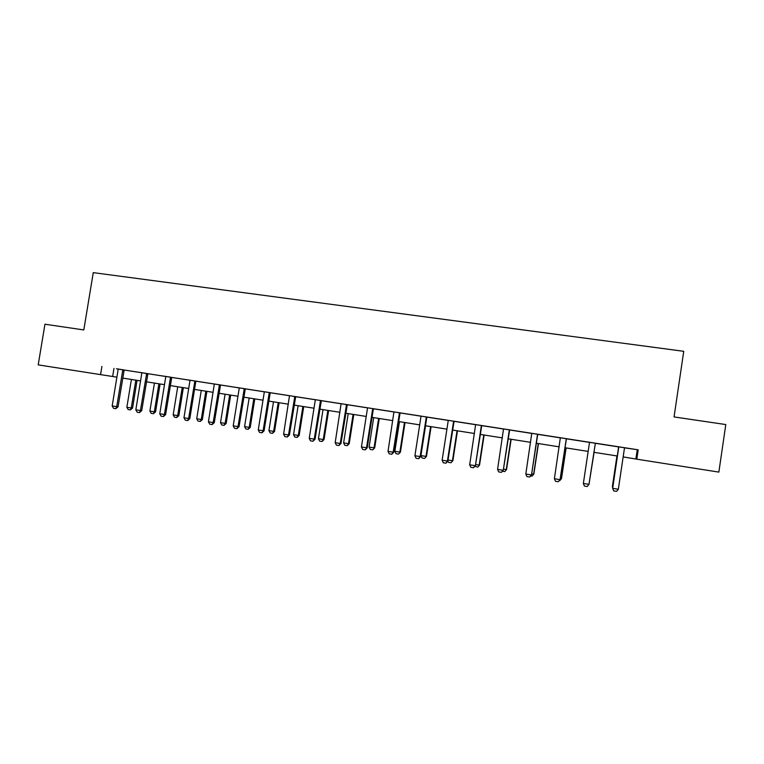 <?xml version="1.0" encoding="UTF-8"?>
<svg xmlns="http://www.w3.org/2000/svg" width="764" height="764" viewBox="0 0 764 764"><rect width="100%" height="100%" fill="white"/><g stroke="black" fill="none" stroke-linecap="round" stroke-linejoin="round"><path stroke-width="1.15" d="M624.704 447.866L638.179 449.824L636.794 459.174L718.857 472.104L725.8 424.555L674.058 416.934L683.742 351.316L93.265 272.633L83.811 329.943L44.952 324.222L38.2 364.877L116.892 377.168M147.92 373.672L140.118 372.431L141.712 372.698L141.751 373.567L135.83 409.848L141.703 410.707L139.459 412.608L137.167 412.226L135.83 409.848M197.656 381.398L196.061 381.131L195.727 381.99L189.816 418.624L187.801 420.563L185.27 420.171L183.962 417.765L189.892 381.064L189.854 380.166L188.25 379.918L197.656 381.398M245.292 388.809L237.489 387.577L239.103 387.845L239.151 388.733L233.201 425.873L239.036 426.723L236.878 428.69L234.481 428.289L233.201 425.873M295.687 396.65L289.508 395.685M347.276 404.672L341.116 403.717M400.097 412.885L393.947 411.93M453.749 421.212L446.424 420.066L448.076 420.343L448.134 421.279L442.127 460.253L447.866 461.093L445.918 463.194L443.292 462.764L442.127 460.253M509.626 429.922L503.524 428.967M566.43 438.756L560.356 437.81M626.327 448.048L616.892 446.596L618.573 446.864L618.649 447.847L612.661 488.32L618.611 446.844M626.327 448.067L624.723 447.819L624.369 448.726L618.343 489.256L612.661 488.32L613.712 490.899L616.548 491.367L618.343 489.256M638.179 449.824L118.057 369.069M124.236 370.034L141.722 372.756M147.901 373.711L165.654 376.471M171.824 377.435L189.864 380.243M196.023 381.198L214.34 384.044M220.51 385.008L239.113 387.902M245.273 388.857L264.172 391.798M270.322 392.753L289.518 395.733M295.668 396.697L315.169 399.725M321.3 400.68L341.116 403.764M347.248 404.719L367.379 407.842M373.5 408.797L393.957 411.977M400.069 412.932L420.859 416.16M426.961 417.115L448.076 420.401M454.169 421.346L475.638 424.679M481.721 425.624L503.533 429.024M509.598 429.97L531.773 433.417M537.827 434.353L560.365 437.858M566.41 438.803L589.311 442.366M595.347 443.301L618.582 446.911M595.347 443.225L588.958 484.424L587.22 486.525L584.412 486.066L583.352 483.497L589.378 443.273L589.302 442.289L587.64 442.031L595.366 443.254M537.655 434.258L531.763 433.36M481.74 425.586L475.628 424.631M426.455 416.963L419.207 415.836L420.849 416.113L420.907 417.039L414.909 455.774L420.658 456.614L418.691 458.706L416.084 458.276L414.909 455.774M372.851 408.625L365.736 407.518L367.369 407.795L367.427 408.711L361.439 446.978L367.226 447.819L365.192 449.872L362.652 449.452L361.439 446.978M321.329 400.632L313.536 399.4L315.16 399.677L315.207 400.584L309.239 438.383L315.045 439.233L312.963 441.248L310.48 440.838L309.239 438.383M269.386 392.534L262.539 391.474L264.163 391.741L264.21 392.639L258.251 429.998L264.077 430.848L261.947 432.825L259.521 432.424L258.251 429.998M220.529 384.961L214.34 383.996M170.639 377.177L164.04 376.155L165.645 376.423L165.683 377.301L159.762 413.782L165.616 414.642L163.4 416.561L161.08 416.179L159.762 413.782M122.937 369.766L116.453 368.754L118.057 369.022L118.086 369.881L112.174 405.951L118.057 406.82L115.784 408.702L113.53 408.32L112.174 405.951M101.918 366.433L100.561 374.704M623.157 456.91L636.794 459.174M122.756 378.094L140.557 380.902M146.411 381.819L164.489 384.664M170.334 385.591L188.689 388.484M194.533 389.401L213.175 392.333M219.01 393.259L237.948 396.239M243.764 397.156L263.007 400.183M268.813 401.1L288.353 404.175M294.15 405.092L314.004 408.215M319.791 409.132L339.951 412.302M345.729 413.219L366.214 416.437M371.982 417.354L392.791 420.63M398.55 421.537L419.694 424.86M425.433 425.768L446.921 429.148M452.641 430.056L474.473 433.494M480.184 434.391L502.368 437.887M508.06 438.784L530.617 442.337M536.29 443.225L559.21 446.835M564.863 447.733L588.156 451.4M593.79 452.288L617.427 456.012M637.243 449.815L635.896 458.916M113.97 368.439L112.642 376.499M616.949 455.936L612.327 486.916L612.795 487.098M616.987 455.936L612.69 487.843M583.352 483.497L589.006 484.309L595.376 443.235M566.325 438.717L560.069 479.553L558.255 481.74L555.485 481.282L554.397 478.732L560.346 437.782M566.439 438.737L560.069 479.553M554.397 478.732L559.936 479.649L558.255 481.74M589.168 483.22L594.067 452.326M589.092 483.679L594.096 452.336M560.232 478.465L561.378 478.656L566 447.905M561.502 478.57L559.745 480.68L561.502 478.57L566.114 447.924M559.745 480.68L559.21 480.594M537.474 434.63L531.505 474.855L529.653 477.022L526.921 476.574L525.813 474.033L531.763 433.341M537.675 434.678L531.505 474.855M525.813 474.033L531.286 474.931L529.653 477.022M531.668 473.776L533.654 474.1L538.276 443.54M533.855 474.024L532.069 476.125L533.855 474.024L538.467 443.569M532.069 476.125L530.636 475.886M509.34 429.855L503.285 470.204L501.394 472.353L498.701 471.913L497.574 469.382L503.524 428.948M509.636 429.903L503.285 470.204M497.574 469.382L502.979 470.271L501.394 472.353M503.447 469.134L506.255 469.593L510.877 439.224M506.542 469.535L504.727 471.617L506.542 469.535L511.145 439.271M504.727 471.617L502.406 471.235M481.377 425.5L475.409 465.62L473.489 467.749L470.825 467.31L469.679 464.789L475.628 424.612M481.75 425.558L475.409 465.62M469.679 464.789L475.017 465.668L473.489 467.749M475.571 464.55L479.181 465.152L483.803 434.964M479.544 465.104L477.701 467.157L479.544 465.104L484.147 435.012M477.701 467.157L474.883 466.221M453.568 421.575L447.398 461.122L445.918 463.194M454.017 421.661L447.866 461.093L448.439 462.344L450.989 462.764L452.871 460.721L457.464 430.81M448.029 460.033L452.431 460.749L457.044 430.743M450.989 462.764L452.871 460.721M426.283 417.325L420.114 456.633L418.691 458.706M426.809 417.421L420.658 456.614M425.548 425.787L420.945 455.583L425.987 456.404L430.6 426.579M426.503 456.385L424.603 458.41L426.503 456.385L431.097 426.656M424.603 458.41L422.081 457.999L420.945 455.583M399.496 412.77L393.164 452.202L393.785 452.192L391.779 454.255L389.21 453.835L388.017 451.352L393.947 411.911M400.107 412.866L393.785 452.192M388.017 451.352L393.164 452.202L391.779 454.255M399.467 421.68L394.864 451.295L399.858 452.116L404.462 422.463M400.441 452.107L398.512 454.112L400.441 452.107L405.025 422.559M398.512 454.112L396.019 453.701L394.864 451.295M372.679 408.988L366.529 447.819L365.192 449.872M373.348 409.112L367.226 447.819M346.522 404.538L340.209 443.483L340.973 443.502L338.92 445.536L336.408 445.116L335.186 442.652L341.107 403.688M347.286 404.653L340.973 443.502M335.186 442.652L340.209 443.483L338.92 445.536M320.508 400.489L314.205 439.204L312.963 441.248M321.338 400.613L315.045 439.233M294.799 396.487L288.505 434.974L289.413 435.012L287.302 437.008L284.848 436.607L283.597 434.162L289.508 395.666M295.697 396.631L289.413 435.012M283.597 434.162L288.505 434.974L287.302 437.008M269.214 392.887L263.102 430.791L261.947 432.825M270.169 393.049L264.077 430.848M244.27 388.628L237.996 426.665L236.878 428.69M245.301 388.79L239.036 426.723M219.449 384.769L213.175 422.578L214.283 422.654L212.105 424.593L209.737 424.211L208.438 421.795L214.331 383.977M220.538 384.941L214.283 422.654M208.438 421.795L213.175 422.578L212.105 424.593M194.906 380.959L188.641 418.538L189.816 418.624M183.962 417.765L188.641 418.538L187.61 420.553M170.477 377.531L164.394 414.546L163.4 416.561M171.68 377.731L165.616 414.642M146.65 373.453L140.414 410.602L139.459 412.608M147.929 373.653L141.703 410.707M373.692 417.621L369.098 447.064L374.026 447.866L378.629 418.395M374.685 447.876L372.727 449.862L374.685 447.876L379.269 418.5M372.727 449.862L370.263 449.452L369.098 447.064M348.212 413.611L343.619 442.872L348.499 443.674L353.092 414.374M349.215 443.693L347.238 445.66L348.499 443.674L349.215 443.693L353.799 414.489M347.238 445.66L344.803 445.259L343.619 442.872M323.019 409.638L318.435 438.737L323.258 439.529L327.842 410.402M324.041 439.558L322.036 441.506L323.258 439.529L324.041 439.558L328.615 410.516M322.036 441.506L319.629 441.114L318.435 438.737M298.122 405.713L293.538 434.649L298.304 435.432L302.888 406.467M299.154 435.47L297.129 437.4L298.304 435.432L299.154 435.47L303.728 406.601M297.129 437.4L294.742 437.008L293.538 434.649M273.493 401.835L268.918 430.6L273.636 431.373L278.211 402.58M274.543 431.421L272.5 433.341L273.636 431.373L274.543 431.421L279.108 402.723M272.5 433.341L270.141 432.959L268.918 430.6M249.15 398.006L244.576 426.598L249.236 427.362L253.81 398.741M250.22 427.429L248.138 429.33L249.236 427.362L250.22 427.429L254.775 398.884M248.138 429.33L245.817 428.948L244.576 426.598M225.074 394.214L220.51 422.645L225.113 423.399L229.687 394.94M226.154 423.476L224.062 425.357L225.113 423.399L226.154 423.476L230.709 395.103M224.062 425.357L221.761 424.985L220.51 422.645M201.266 390.461L196.711 418.739L201.266 419.484L205.831 391.178M202.364 419.57L200.244 421.432L201.266 419.484L202.364 419.57L206.91 391.349M200.244 421.432L197.971 421.059L196.711 418.739M177.725 386.756L173.17 414.871L177.678 415.606L182.233 387.463M178.833 415.702L176.694 417.555L177.678 415.606L178.833 415.702L183.37 387.644M176.694 417.555L174.44 417.182L173.17 414.871M154.443 383.089L149.887 411.042L154.347 411.777L158.893 383.786M155.56 411.872L153.402 413.716L154.347 411.777L155.56 411.872L160.096 383.977M153.402 413.716L151.177 413.353L149.887 411.042M122.765 370.101L116.711 406.696L115.784 408.702M124.102 370.32L118.057 406.82M131.408 379.46L126.862 407.26L131.274 407.986L135.82 380.157M132.544 408.1L130.357 409.915L131.274 407.986L132.544 408.1L137.071 380.348M130.357 409.915L128.161 409.552L126.862 407.26M426.111 417.851L426.637 417.946M399.152 413.649L399.753 413.754M399.314 413.133L399.916 413.238M372.517 409.504L373.185 409.619M346.188 405.407L346.942 405.531M346.35 404.891L347.095 405.025M320.173 401.358L320.995 401.492M320.336 400.842L321.157 400.985M294.465 397.347L295.353 397.5M294.627 396.841L295.515 396.993M269.062 393.393L270.017 393.555M243.945 389.487L244.967 389.659M244.098 388.981L245.12 389.153M219.115 385.619L220.204 385.801M219.278 385.123L220.366 385.304M194.581 381.799L195.727 381.99M194.734 381.303L195.88 381.494M170.315 378.018L171.528 378.218M146.335 374.284L147.605 374.494M146.487 373.797L147.758 374.007M122.612 370.588L123.949 370.807"/></g></svg>
